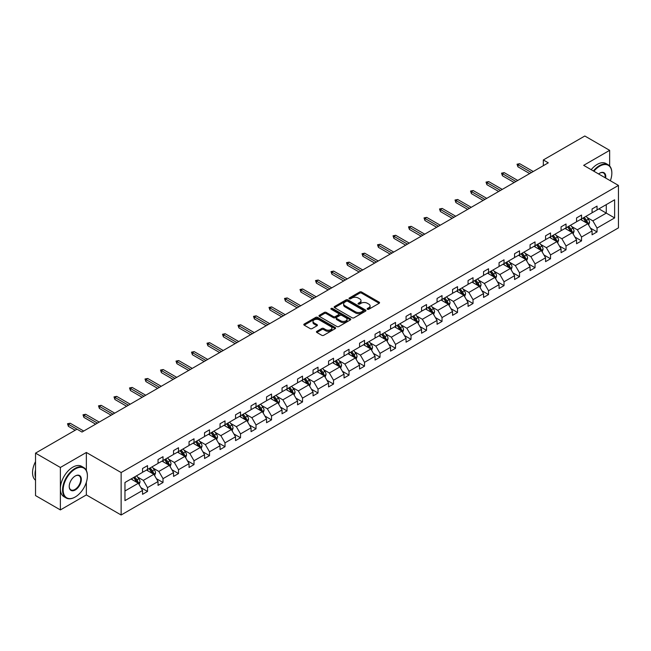 <?xml version="1.0" encoding="UTF-8"?>
<svg xmlns="http://www.w3.org/2000/svg" width="651" height="651" viewBox="0 0 651 651"><rect width="100%" height="100%" fill="white"/><g stroke="black" fill="none" stroke-linecap="round" stroke-linejoin="round"><path stroke-width="0.98" d="M367.433 309.266A0.968 0.561 0 0 0 368.8 309.266L379.167 303.285A1.383 0.797 0 0 0 379.566 302.723A1.383 0.797 0 0 0 379.167 302.162L361.606 292.022A1.383 0.797 0 0 0 359.653 292.022L349.294 298.003A0.968 0.561 0 0 0 349.009 298.402A0.968 0.561 0 0 0 349.294 298.793A0.968 0.561 0 0 0 350.661 298.793L352.004 298.02A4.411 2.547 0 0 1 358.245 298.02L359.702 298.866A4.411 2.547 0 0 1 360.996 300.664A4.411 2.547 0 0 1 359.702 302.471L358.367 303.244A0.968 0.561 0 0 0 358.083 303.635A0.968 0.561 0 0 0 358.367 304.033A0.968 0.561 0 0 0 359.726 304.033L361.069 303.252A4.411 2.547 0 0 1 367.31 303.252L368.775 304.098A4.411 2.547 0 0 1 370.069 305.905A4.411 2.547 0 0 1 368.775 307.703L367.433 308.476A0.968 0.561 0 0 0 367.156 308.875A0.968 0.561 0 0 0 367.433 309.266L367.433 308.476M316.842 331.326A1.383 0.797 0 0 0 316.435 331.888A1.383 0.797 0 0 0 316.842 332.449L321.765 335.298A1.383 0.797 0 0 0 323.718 335.298L335.224 328.649A1.383 0.797 0 0 0 335.631 328.088A1.383 0.797 0 0 0 335.224 327.526L317.672 317.387A1.383 0.797 0 0 0 315.719 317.387L304.212 324.035A1.383 0.797 0 0 0 303.805 324.597A1.383 0.797 0 0 0 304.212 325.158L310.161 328.592A1.383 0.797 0 0 0 312.106 328.592L317.037 325.752A1.383 0.797 0 0 0 317.436 325.191A1.383 0.797 0 0 0 317.037 324.629L314.083 322.92A3.686 2.132 0 0 1 313.001 321.415A3.686 2.132 0 0 1 315.279 319.446A3.686 2.132 0 0 1 319.299 319.91L330.863 326.582A3.686 2.132 0 0 1 331.937 328.088A3.686 2.132 0 0 1 329.666 330.057A3.686 2.132 0 0 1 325.638 329.593L323.718 328.486A1.383 0.797 0 0 0 321.765 328.486L316.842 331.326L316.842 332.449M86.355 452.469L60.372 467.467L35.528 453.129L35.528 495.582L60.372 509.92L86.355 494.923L121.135 514.998L121.135 472.545L86.355 452.469L86.355 470.461M609.653 165.964L609.653 150.34L583.67 165.346L618.45 185.421L121.135 472.545M609.653 150.34L584.818 136.002L543.333 159.951L543.333 165.688M35.528 453.129L77.013 429.18L81.985 432.044L548.297 162.823L543.333 159.951M352.101 317.786A1.383 0.797 0 0 0 354.046 317.786L365.561 311.137A1.383 0.797 0 0 0 365.96 310.576A1.383 0.797 0 0 0 365.561 310.014L348 299.875A1.383 0.797 0 0 0 346.047 299.875L334.541 306.523A1.383 0.797 0 0 0 334.134 307.085A1.383 0.797 0 0 0 334.541 307.646L352.101 317.786M331.562 309.477A0.968 0.561 0 0 1 332.539 309.616L332.539 308.468L350.393 318.77A1.383 0.797 0 0 1 350.791 319.332A1.383 0.797 0 0 1 350.393 319.893L338.878 326.542A1.383 0.797 0 0 1 336.933 326.542L319.372 316.402L319.372 315.279A1.383 0.797 0 0 0 318.974 315.841A1.383 0.797 0 0 0 319.372 316.402M319.372 315.279L324.304 312.431A1.383 0.797 0 0 1 326.249 312.431L333.369 316.549A1.383 0.797 0 0 0 335.322 316.549L338.593 314.661A1.383 0.797 0 0 0 338.992 314.099A1.383 0.797 0 0 0 338.593 313.53L331.18 309.249A0.968 0.561 0 0 1 330.895 308.859A0.968 0.561 0 0 1 331.489 308.346A0.968 0.561 0 0 1 332.539 308.468M60.372 467.467L60.372 509.92M124.959 482.497L142.545 472.349L142.545 468.5L147.517 465.636L147.517 469.477L158.047 463.398L158.047 459.549L163.019 456.685L163.019 460.526L173.548 454.447L173.548 450.606L178.512 447.733L178.512 451.582L189.05 445.496L189.05 441.655L194.014 438.782L194.014 442.631L204.552 436.552L204.552 432.703L209.516 429.839L209.516 433.68L220.046 427.601L220.046 423.752L225.018 420.888L225.018 424.729L235.548 418.65L235.548 414.809L240.52 411.937L240.52 415.786L251.05 409.699L251.05 405.858L256.022 402.985L256.022 406.834L266.552 400.747L266.552 396.907L271.524 394.042L271.524 397.883L282.054 391.804L282.054 387.955L287.018 385.091L287.018 388.932L297.556 382.853L297.556 379.012L302.52 376.14L302.52 379.981L313.058 373.902L313.058 370.061L318.022 367.188L318.022 371.037L328.552 364.951L328.552 361.11L333.524 358.245L333.524 362.086L344.053 356.007L344.053 352.158L349.026 349.294L349.026 353.135L359.555 347.056L359.555 343.215L364.527 340.343L364.527 344.184L375.057 338.105L375.057 334.264L380.029 331.392L380.029 335.241L390.559 329.154L390.559 325.313L395.523 322.448L395.523 326.289L406.061 320.211L406.061 316.362L411.025 313.497L411.025 317.338L421.563 311.259L421.563 307.418L426.527 304.546L426.527 308.387L437.057 302.308L437.057 298.467L442.029 295.595L442.029 299.444L452.559 293.357L452.559 289.516L457.531 286.652L457.531 290.492L468.061 284.414L468.061 280.565L473.033 277.7L473.033 281.541L483.563 275.463L483.563 271.622L488.535 268.749L488.535 272.59L499.065 266.511L499.065 262.67L504.029 259.798L504.029 263.647L514.567 257.56L514.567 253.719L519.531 250.847L519.531 254.696L530.069 248.617L530.069 244.768L535.032 241.903L535.032 245.744L545.571 239.666L545.571 235.817L550.534 232.952L550.534 236.793L561.064 230.714L561.064 226.874L566.036 224.001L566.036 227.85L576.566 221.763L576.566 217.922L581.538 215.05L581.538 218.899L592.068 212.82L592.068 208.971L597.04 206.107L597.04 209.947L614.625 199.792L614.625 217.922L597.04 228.078L597.04 231.919L592.068 234.791L592.068 230.942L581.538 237.029L581.538 240.87L576.566 243.734L576.566 239.893L566.036 245.972L566.036 249.821L561.064 252.686L561.064 248.845L550.534 254.923L550.534 258.764L545.571 261.637L545.571 257.796L535.032 263.875L535.032 267.716L530.069 270.588L530.069 266.739L519.531 272.826L519.531 276.667L514.567 279.531L514.567 275.69L504.029 281.769L504.029 285.618L499.065 288.483L499.065 284.642L488.535 290.72L488.535 294.561L483.563 297.434L483.563 293.593L473.033 299.672L473.033 303.512L468.061 306.385L468.061 302.536L457.531 308.623L457.531 312.464L452.559 315.328L452.559 311.487L442.029 317.566L442.029 321.415L437.057 324.279L437.057 320.438L426.527 326.517L426.527 330.358L421.563 333.231L421.563 329.39L411.025 335.468L411.025 339.309L406.061 342.182L406.061 338.333L395.523 344.42L395.523 348.261L390.559 351.125L390.559 347.284L380.029 353.363L380.029 357.212L375.057 360.076L375.057 356.235L364.527 362.314L364.527 366.163L359.555 369.027L359.555 365.187L349.026 371.265L349.026 375.106L344.053 377.979L344.053 374.13L333.524 380.217L333.524 384.057L328.552 386.93L328.552 383.081L318.022 389.16L318.022 393.009L313.058 395.873L313.058 392.032L302.52 398.111L302.52 401.96L297.556 404.824L297.556 400.983L287.018 407.062L287.018 410.903L282.054 413.776L282.054 409.927L271.524 416.013L271.524 419.854L266.552 422.727L266.552 418.878L256.022 424.965L256.022 428.806L251.05 431.67L251.05 427.829L240.52 433.908L240.52 437.757L235.548 440.621L235.548 436.78L225.018 442.859L225.018 446.7L220.046 449.572L220.046 445.732L209.516 451.81L209.516 455.651L204.552 458.524L204.552 454.675L194.014 460.762L194.014 464.602L189.05 467.467L189.05 463.626L178.512 469.705L178.512 473.554L173.548 476.418L173.548 472.577L163.019 478.656L163.019 482.497L158.047 485.369L158.047 481.528L147.517 487.607L147.517 491.448L142.545 494.321L142.545 490.472L124.959 500.627L124.959 482.497M121.135 514.998L618.45 227.874L618.45 185.421M146.524 470.055L153.872 474.294L143.342 480.381L137.589 477.061M143.342 480.381L147.517 487.607M153.872 474.294L158.047 481.528M142.545 471.43L143.342 471.885L147.517 469.477M162.018 461.103L169.374 465.351L158.844 471.43L153.091 468.11M158.844 471.43L163.019 478.656M169.374 465.351L173.548 472.577M158.047 462.479L158.844 462.934L163.019 460.526M177.52 452.152L184.876 456.4L174.346 462.479L168.593 459.158M174.346 462.479L178.512 469.705M184.876 456.4L189.05 463.626M173.548 453.527L174.346 453.991L178.512 451.582M193.021 443.201L200.378 447.449L189.84 453.527L184.095 450.207M189.84 453.527L194.014 460.762M200.378 447.449L204.552 454.675M189.05 444.584L189.84 445.04L194.014 442.631M208.523 434.258L215.88 438.497L205.342 444.584L199.597 441.256M205.342 444.584L209.516 451.81M215.88 438.497L220.046 445.732M204.552 435.633L205.342 436.089L209.516 433.68M224.025 425.306L231.374 429.546L220.844 435.633L215.09 432.313M220.844 435.633L225.018 442.859M231.374 429.546L235.548 436.78M220.046 426.682L220.844 427.137L225.018 424.729M239.527 416.355L246.875 420.603L236.346 426.682L230.592 423.362M236.346 426.682L240.52 433.908M246.875 420.603L251.05 427.829M235.548 417.73L236.346 418.194L240.52 415.786M255.029 407.404L262.377 411.652L251.847 417.73L246.094 414.41M251.847 417.73L256.022 424.965M262.377 411.652L266.552 418.878M251.05 408.779L251.847 409.243L256.022 406.834M270.523 398.461L277.879 402.7L267.349 408.779L261.596 405.459M267.349 408.779L271.524 416.013M277.879 402.7L282.054 409.927M266.552 399.836L267.349 400.292L271.524 397.883M286.025 389.51L293.381 393.749L282.851 399.836L277.098 396.516M282.851 399.836L287.018 407.062M293.381 393.749L297.556 400.983M282.054 390.885L282.851 391.341L287.018 388.932M301.527 380.558L308.883 384.806L298.345 390.885L292.6 387.565M298.345 390.885L302.52 398.111M308.883 384.806L313.058 392.032M297.556 381.934L298.345 382.397L302.52 379.981M317.029 371.607L324.385 375.855L313.847 381.934L308.102 378.613M313.847 381.934L318.022 389.16M324.385 375.855L328.552 383.081M313.058 372.982L313.847 373.446L318.022 371.037M332.531 362.656L339.879 366.904L329.349 372.982L323.596 369.662M329.349 372.982L333.524 380.217M339.879 366.904L344.053 374.13M328.552 364.039L329.349 364.495L333.524 362.086M348.033 353.713L355.381 357.952L344.851 364.039L339.098 360.719M344.851 364.039L349.026 371.265M355.381 357.952L359.555 365.187M344.053 355.088L344.851 355.544L349.026 353.135M363.535 344.761L370.883 349.009L360.353 355.088L354.6 351.768M360.353 355.088L364.527 362.314M370.883 349.009L375.057 356.235M359.555 346.137L360.353 346.601L364.527 344.184M379.028 335.81L386.385 340.058L375.855 346.137L370.102 342.817M375.855 346.137L380.029 353.363M386.385 340.058L390.559 347.284M375.057 337.185L375.855 337.649L380.029 335.241M394.53 326.859L401.887 331.107L391.357 337.185L385.604 333.865M391.357 337.185L395.523 344.42M401.887 331.107L406.061 338.333M390.559 328.242L391.357 328.698L395.523 326.289M410.032 317.916L417.389 322.155L406.851 328.242L401.106 324.922M406.851 328.242L411.025 335.468M417.389 322.155L421.563 329.39M406.061 319.291L406.851 319.747L411.025 317.338M425.534 308.965L432.891 313.212L422.353 319.291L416.607 315.971M422.353 319.291L426.527 326.517M432.891 313.212L437.057 320.438M421.563 310.34L422.353 310.796L426.527 308.387M441.036 300.013L448.393 304.261L437.854 310.34L432.101 307.02M437.854 310.34L442.029 317.566M448.393 304.261L452.559 311.487M437.057 301.389L437.854 301.852L442.029 299.444M456.538 291.062L463.886 295.31L453.356 301.389L447.603 298.068M453.356 301.389L457.531 308.623M463.886 295.31L468.061 302.536M452.559 292.445L453.356 292.901L457.531 290.492M472.04 282.119L479.388 286.359L468.858 292.445L463.105 289.125M468.858 292.445L473.033 299.672M479.388 286.359L483.563 293.593M468.061 283.494L468.858 283.95L473.033 281.541M487.534 273.168L494.89 277.416L484.36 283.494L478.607 280.174M484.36 283.494L488.535 290.72M494.89 277.416L499.065 284.642M483.563 274.543L484.36 274.999L488.535 272.59M503.036 264.216L510.392 268.464L499.862 274.543L494.109 271.223M499.862 274.543L504.029 281.769M510.392 268.464L514.567 275.69M499.065 265.592L499.862 266.056L504.029 263.647M518.538 255.265L525.894 259.513L515.356 265.592L509.611 262.272M515.356 265.592L519.531 272.826M525.894 259.513L530.069 266.739M514.567 256.649L515.356 257.104L519.531 254.696M534.04 246.322L541.396 250.562L530.858 256.649L525.113 253.329M530.858 256.649L535.032 263.875M541.396 250.562L545.571 257.796M530.069 247.697L530.858 248.153L535.032 245.744M549.542 237.371L556.898 241.619L546.36 247.697L540.607 244.377M546.36 247.697L550.534 254.923M556.898 241.619L561.064 248.845M545.571 238.746L546.36 239.202L550.534 236.793M565.044 228.42L572.392 232.667L561.862 238.746L556.109 235.426M561.862 238.746L566.036 245.972M572.392 232.667L576.566 239.893M561.064 229.795L561.862 230.259L566.036 227.85M580.546 219.468L587.894 223.716L577.364 229.795L571.611 226.475M577.364 229.795L581.538 237.029M587.894 223.716L592.068 230.942M576.566 220.844L577.364 221.307L581.538 218.899M598.928 208.857L606.276 213.105L592.866 220.852L587.112 217.524M592.866 220.852L597.04 228.078M614.625 217.922L606.276 213.105L606.276 204.609L614.625 199.792M592.068 211.9L592.866 212.356L597.04 209.947M124.959 490.992L138.37 483.245L131.022 478.998M138.37 483.245L142.545 490.472M590.433 228.102L597.04 231.919M574.931 237.054L581.538 240.87M559.429 246.005L566.036 249.821M543.927 254.956L550.534 258.764M528.425 263.899L535.032 267.716M512.923 272.85L519.531 276.667M497.421 281.802L504.029 285.618M481.927 290.753L488.535 294.561M466.425 299.696L473.033 303.512M450.923 308.647L457.531 312.464M435.421 317.598L442.029 321.415M419.919 326.55L426.527 330.358M404.417 335.493L411.025 339.309M388.916 344.444L395.523 348.261M373.422 353.395L380.029 357.212M357.92 362.347L364.527 366.163M342.418 371.29L349.026 375.106M326.916 380.241L333.524 384.057M311.414 389.192L318.022 393.009M295.912 398.143L302.52 401.96M280.41 407.095L287.018 410.903M264.916 416.038L271.524 419.854M249.414 424.989L256.022 428.806M233.912 433.94L240.52 437.757M218.41 442.892L225.018 446.7M202.909 451.835L209.516 455.651M187.407 460.786L194.014 464.602M171.905 469.737L178.512 473.554M156.411 478.688L163.019 482.497M140.909 487.632L147.517 491.448M86.355 494.923L86.355 482.245M367.823 309.404L368.775 308.851A4.411 2.547 0 0 0 370.069 307.052L370.069 305.905M360.996 300.664L360.996 301.812A4.411 2.547 0 0 1 359.702 303.618L358.75 304.163M379.142 303.293L361.606 293.17A1.383 0.797 0 0 0 359.653 293.17L349.677 298.931M365.536 311.154L348 301.022A1.383 0.797 0 0 0 346.047 301.022L334.557 307.663M363.12 310.966A0.968 0.561 0 0 0 363.404 310.576A0.968 0.561 0 0 0 363.12 310.185L347.707 301.283A0.968 0.561 0 0 0 346.34 301.283L344.932 302.105A4.411 2.547 0 0 0 343.638 303.903A4.411 2.547 0 0 0 344.932 305.701L355.462 311.788A4.411 2.547 0 0 0 361.704 311.788L363.12 310.966L363.12 312.114A0.968 0.561 0 0 0 363.404 311.723L363.404 310.576M343.638 303.903L343.638 305.05A4.411 2.547 0 0 0 344.932 306.849L344.932 305.701M363.12 312.114L361.704 312.936A4.411 2.547 0 0 1 355.462 312.936L344.932 306.849M319.397 316.419L324.304 313.579L324.304 312.431M338.992 314.099L338.992 315.247A1.383 0.797 0 0 1 338.593 315.808L335.322 317.696A1.383 0.797 0 0 1 333.369 317.696L326.249 313.579A1.383 0.797 0 0 0 324.304 313.579M332.539 309.616L350.376 319.91M340.758 320.813A3.686 2.132 0 0 0 344.778 321.269A3.686 2.132 0 0 0 347.056 319.307A3.686 2.132 0 0 0 345.974 317.802L341.905 315.45A1.383 0.797 0 0 0 339.952 315.45L336.689 317.33A1.383 0.797 0 0 0 336.282 317.9A1.383 0.797 0 0 0 336.689 318.461L340.758 320.813L340.758 321.96A3.686 2.132 0 0 0 344.778 322.416A3.686 2.132 0 0 0 347.056 320.455L347.056 319.307M336.282 317.9L336.282 319.047A1.383 0.797 0 0 0 336.689 319.608L336.689 318.461M340.758 321.96L336.689 319.608M331.937 328.088L331.937 329.235A3.686 2.132 0 0 1 329.666 331.204A3.686 2.132 0 0 1 325.638 330.741L323.718 329.634A1.383 0.797 0 0 0 321.765 329.634L316.858 332.466M313.001 321.415L313.001 322.562A3.686 2.132 0 0 0 314.083 324.068L314.083 322.92M317.013 325.76L314.083 324.068M335.208 328.665L317.672 318.534A1.383 0.797 0 0 0 315.719 318.534L304.229 325.175L304.212 324.035M588.65 225.026L589.562 222.382A3.727 2.148 -120 0 0 588.374 219.216L586.144 216.238M582.14 220.396L581.18 219.102M587.348 223.399L587.552 222.544A3.727 2.148 -120 0 0 586.486 220.307L584.256 217.328M583.32 217.865L585.778 221.145A1.896 1.099 60 0 1 586.128 221.714L587.552 222.544M583.068 218.012L585.298 220.99A3.727 2.148 60 0 1 586.226 222.748M531.46 172.548L517.927 164.727L517.927 166.794L517.032 164.215L517.927 164.727L519.71 163.702L533.242 171.514M517.927 166.794L529.67 173.573M517.032 164.215L519.71 163.702M610.353 180.75A17.146 9.895 120 0 0 611.842 173.174A17.146 9.895 120 0 0 599.717 166.176A17.146 9.895 120 0 0 593.907 171.254M593.387 170.953A17.569 10.139 -60 0 1 599.425 165.663A17.569 10.139 -60 0 1 608.205 164.793A17.569 10.139 -60 0 1 611.842 172.832A17.569 10.139 -60 0 1 611.842 173.003M598.586 173.955A8.569 4.948 -60 0 1 599.717 173.174L599.717 173.174A8.569 4.948 -60 0 1 605.674 178.048M591.198 169.691A17.569 10.139 -60 0 1 597.236 164.402A17.569 10.139 -60 0 1 606.016 163.531L608.205 164.793M605.121 177.723A8.154 4.703 120 0 0 603.493 172.946A8.154 4.703 120 0 0 599.571 173.264M74.979 497.128L75.28 496.957A17.146 9.895 120 0 0 87.397 475.962A17.146 9.895 120 0 0 75.28 468.964A17.146 9.895 120 0 0 63.155 489.959A17.146 9.895 120 0 0 75.28 496.957L74.979 497.128A17.569 10.139 -60 0 1 66.199 497.999A17.569 10.139 -60 0 1 63.505 483.921A17.569 10.139 -60 0 1 74.979 468.443A17.569 10.139 -60 0 1 83.759 467.573A17.569 10.139 -60 0 1 87.397 475.612A17.569 10.139 -60 0 1 87.397 475.791M75.28 489.959A8.569 4.948 -60 0 1 69.218 486.46A8.569 4.948 -60 0 1 75.28 475.962L75.28 475.962A8.569 4.948 -60 0 1 81.334 479.462A8.569 4.948 -60 0 1 75.28 489.959M69.218 486.281A8.154 4.703 120 0 0 70.902 489.845A8.154 4.703 120 0 0 74.979 489.438A8.154 4.703 120 0 0 80.301 482.261A8.154 4.703 120 0 0 79.056 475.726A8.154 4.703 120 0 0 75.125 476.052M66.199 497.999L64.01 496.737A17.569 10.139 -60 0 1 61.316 482.66A17.569 10.139 -60 0 1 72.79 467.182A17.569 10.139 -60 0 1 81.578 466.311L83.759 467.573M35.528 477.793A17.569 10.139 -60 0 1 35.528 469.762M35.528 480.235A17.569 10.139 -60 0 1 35.528 461.592M573.149 233.969L574.06 231.333A3.727 2.148 -120 0 0 572.872 228.167L570.642 225.189M566.647 229.347L565.678 228.053M571.847 232.35L572.05 231.496A3.727 2.148 -120 0 0 570.984 229.25L568.754 226.271M567.827 226.817L570.276 230.088A1.896 1.099 60 0 1 570.626 230.666L572.05 231.496M567.566 226.963L569.796 229.941A3.727 2.148 60 0 1 570.724 231.699M557.647 242.921L558.566 240.284A3.727 2.148 -120 0 0 557.378 237.11L555.14 234.132M551.145 238.29L550.176 237.005M556.345 241.301L556.556 240.439A3.727 2.148 -120 0 0 555.49 238.201L553.252 235.223M552.325 235.76L554.774 239.039A1.896 1.099 60 0 1 555.124 239.617L556.556 240.439M552.064 235.914L554.294 238.893A3.727 2.148 60 0 1 555.222 240.65M515.958 181.491L502.426 173.679L502.426 175.746L501.53 173.166L502.426 173.679L504.208 172.645L517.748 180.457M502.426 175.746L514.168 182.524M501.53 173.166L504.208 172.645M500.456 190.442L486.924 182.63L486.924 184.697L486.028 182.109L486.924 182.63L488.714 181.596L502.247 189.408M486.924 184.697L498.666 191.475M486.028 182.109L488.714 181.596M542.145 251.872L543.064 249.235A3.727 2.148 -120 0 0 541.876 246.062L539.646 243.083M535.643 247.242L534.674 245.956M540.843 250.244L541.054 249.39A3.727 2.148 -120 0 0 539.988 247.152L537.759 244.174M536.823 244.711L539.28 247.99A1.896 1.099 60 0 1 539.622 248.568L541.054 249.39M536.562 244.866L538.792 247.844A3.727 2.148 60 0 1 539.72 249.602M484.954 199.393L471.422 191.581L471.422 193.64L470.527 191.06L471.422 191.581L473.212 190.548L486.745 198.36M471.422 193.64L483.164 200.427M470.527 191.06L473.212 190.548M526.651 260.823L527.562 258.178A3.727 2.148 -120 0 0 526.374 255.013L524.145 252.035M520.141 256.193L519.173 254.899M525.341 259.196L525.552 258.341A3.727 2.148 -120 0 0 524.486 256.103L522.257 253.125M521.321 253.662L523.778 256.942A1.896 1.099 60 0 1 524.12 257.519L525.552 258.341M521.06 253.809L523.29 256.787A3.727 2.148 60 0 1 524.218 258.545M469.452 208.344L455.92 200.524L455.92 202.591L455.025 200.012L455.92 200.524L457.71 199.499L471.243 207.311M455.92 202.591L467.662 209.378M455.025 200.012L457.71 199.499M511.149 269.774L512.06 267.13A3.727 2.148 -120 0 0 510.872 263.964L508.643 260.986M504.639 265.144L503.671 263.85M509.839 268.147L510.05 267.292A3.727 2.148 -120 0 0 508.984 265.047L506.755 262.076M505.819 262.613L508.276 265.885A1.896 1.099 60 0 1 508.618 266.462L510.05 267.292M505.558 262.76L507.788 265.738A3.727 2.148 60 0 1 508.716 267.496M453.95 217.288L440.418 209.476L440.418 211.542L439.523 208.963L440.418 209.476L442.208 208.442L455.741 216.254M440.418 211.542L452.16 218.321M439.523 208.963L442.208 208.442M495.647 278.718L496.558 276.081A3.727 2.148 -120 0 0 495.37 272.907L493.141 269.929M489.137 274.095L488.169 272.802M494.345 277.098L494.548 276.236A3.727 2.148 -120 0 0 493.482 273.998L491.253 271.019M490.317 271.557L492.774 274.836A1.896 1.099 60 0 1 493.116 275.414L494.548 276.236M490.057 271.711L492.294 274.689A3.727 2.148 60 0 1 493.222 276.447M438.448 226.239L424.916 218.427L424.916 220.494L424.021 217.914L424.916 218.427L426.706 217.393L440.239 225.205M424.916 220.494L436.666 227.272M424.021 217.914L426.706 217.393M480.145 287.669L481.056 285.032A3.727 2.148 -120 0 0 479.868 281.859L477.639 278.88M473.635 283.039L472.675 281.753M478.843 286.041L479.046 285.187A3.727 2.148 -120 0 0 477.98 282.949L475.751 279.971M474.815 280.508L477.273 283.787A1.896 1.099 60 0 1 477.622 284.365L479.046 285.187M474.563 280.662L476.792 283.641A3.727 2.148 60 0 1 477.72 285.398M422.955 235.19L409.414 227.378L409.414 229.445L408.527 226.857L409.414 227.378L411.204 226.345L424.737 234.157M409.414 229.445L421.164 236.223M408.527 226.857L411.204 226.345M464.643 296.62L465.555 293.975A3.727 2.148 -120 0 0 464.366 290.81L462.137 287.832M458.141 291.99L457.173 290.696M463.341 294.993L463.545 294.138A3.727 2.148 -120 0 0 462.479 291.9L460.249 288.922M459.321 289.459L461.771 292.738A1.896 1.099 60 0 1 462.12 293.316L463.545 294.138M459.061 289.605L461.29 292.584A3.727 2.148 60 0 1 462.218 294.342M407.453 244.141L393.92 236.329L393.92 238.388L393.025 235.808L393.92 236.329L395.702 235.296L409.235 243.108M393.92 238.388L405.663 245.175M393.025 235.808L395.702 235.296M449.141 305.571L450.061 302.927A3.727 2.148 -120 0 0 448.873 299.761L446.635 296.783M442.639 300.941L441.671 299.647M447.839 303.944L448.051 303.089A3.727 2.148 -120 0 0 446.985 300.852L444.747 297.873M443.819 298.41L446.269 301.69A1.896 1.099 60 0 1 446.619 302.259L448.051 303.089M443.559 298.557L445.789 301.535A3.727 2.148 60 0 1 446.716 303.293M433.639 314.514L434.559 311.878A3.727 2.148 -120 0 0 433.371 308.704L431.141 305.726M427.137 309.892L426.169 308.598M432.337 312.895L432.549 312.041A3.727 2.148 -120 0 0 431.483 309.795L429.253 306.816M428.317 307.362L430.775 310.633A1.896 1.099 60 0 1 431.117 311.211L432.549 312.041M428.057 307.508L430.287 310.486A3.727 2.148 60 0 1 431.214 312.244M418.145 323.466L419.057 320.829A3.727 2.148 -120 0 0 417.869 317.655L415.639 314.677M411.635 318.835L410.667 317.55M416.835 321.838L417.047 320.984A3.727 2.148 -120 0 0 415.981 318.746L413.751 315.768M412.815 316.305L415.273 319.584A1.896 1.099 60 0 1 415.615 320.162L417.047 320.984M412.555 316.459L414.785 319.438A3.727 2.148 60 0 1 415.712 321.195M402.644 332.417L403.555 329.78A3.727 2.148 -120 0 0 402.367 326.607L400.137 323.628M396.133 327.787L395.165 326.493M401.333 330.789L401.545 329.935A3.727 2.148 -120 0 0 400.479 327.697L398.249 324.719M397.313 325.256L399.771 328.535A1.896 1.099 60 0 1 400.113 329.113L401.545 329.935M397.053 325.402L399.283 328.381A3.727 2.148 60 0 1 400.21 330.147M387.142 341.368L388.053 338.723A3.727 2.148 -120 0 0 386.865 335.558L384.635 332.58M380.632 336.738L379.663 335.444M385.84 339.741L386.043 338.886A3.727 2.148 -120 0 0 384.977 336.648L382.747 333.67M381.811 334.207L384.269 337.487A1.896 1.099 60 0 1 384.611 338.056L386.043 338.886M381.551 334.354L383.789 337.332A3.727 2.148 60 0 1 384.717 339.09M371.64 350.311L372.551 347.675A3.727 2.148 -120 0 0 371.363 344.501L369.133 341.523M365.13 345.689L364.169 344.395M370.338 348.692L370.541 347.837A3.727 2.148 -120 0 0 369.475 345.591L367.245 342.613M366.31 343.158L368.767 346.43A1.896 1.099 60 0 1 369.117 347.007L370.541 347.837M366.057 343.305L368.287 346.283A3.727 2.148 60 0 1 369.215 348.041M356.138 359.262L357.049 356.626A3.727 2.148 -120 0 0 355.861 353.452L353.631 350.474M349.636 354.632L348.667 353.347M354.836 357.635L355.039 356.781A3.727 2.148 -120 0 0 353.973 354.543L351.743 351.564M350.816 352.101L353.265 355.381A1.896 1.099 60 0 1 353.615 355.959L355.039 356.781M350.555 352.256L352.785 355.234A3.727 2.148 60 0 1 353.713 356.992M340.636 368.214L341.555 365.577A3.727 2.148 -120 0 0 340.367 362.404L338.129 359.425M334.134 363.584L333.166 362.29M339.334 366.586L339.545 365.732A3.727 2.148 -120 0 0 338.479 363.494L336.241 360.516M335.314 361.053L337.763 364.332A1.896 1.099 60 0 1 338.113 364.91L339.545 365.732M335.053 361.199L337.283 364.178A3.727 2.148 60 0 1 338.211 365.943M325.134 377.165L326.053 374.52A3.727 2.148 -120 0 0 324.865 371.355L322.636 368.376M318.632 372.535L317.664 371.241M323.832 375.537L324.043 374.683A3.727 2.148 -120 0 0 322.977 372.445L320.748 369.467M319.812 370.004L322.269 373.283A1.896 1.099 60 0 1 322.611 373.853L324.043 374.683M319.551 370.15L321.781 373.129A3.727 2.148 60 0 1 322.709 374.886M309.64 386.108L310.551 383.472A3.727 2.148 -120 0 0 309.363 380.298L307.134 377.32M303.13 381.486L302.162 380.192M308.33 384.489L308.541 383.634A3.727 2.148 -120 0 0 307.475 381.388L305.246 378.41M304.31 378.955L306.767 382.227A1.896 1.099 60 0 1 307.109 382.804L308.541 383.634M304.05 379.102L306.279 382.08A3.727 2.148 60 0 1 307.207 383.838M391.951 253.084L378.418 245.272L378.418 247.339L377.523 244.76L378.418 245.272L380.208 244.239L393.741 252.059M378.418 247.339L390.161 254.118M377.523 244.76L380.208 244.239M376.449 262.036L362.916 254.224L362.916 256.291L362.021 253.711L362.916 254.224L364.706 253.19L378.239 261.002M362.916 256.291L374.659 263.069M362.021 253.711L364.706 253.19M360.947 270.987L347.414 263.175L347.414 265.242L346.519 262.654L347.414 263.175L349.205 262.141L362.737 269.953M347.414 265.242L359.157 272.02M346.519 262.654L349.205 262.141M345.445 279.938L331.912 272.126L331.912 274.185L331.017 271.605L331.912 272.126L333.703 271.093L347.235 278.905M331.912 274.185L343.655 280.972M331.017 271.605L333.703 271.093M329.943 288.881L316.41 281.069L316.41 283.136L315.515 280.557L316.41 281.069L318.201 280.036L331.733 287.856M316.41 283.136L328.161 289.915M315.515 280.557L318.201 280.036M314.449 297.832L300.908 290.02L300.908 292.087L300.021 289.508L300.908 290.02L302.699 288.987L316.231 296.799M300.908 292.087L312.659 298.866M300.021 289.508L302.699 288.987M298.947 306.784L285.415 298.972L285.415 301.039L284.52 298.451L285.415 298.972L287.197 297.938L300.729 305.75M285.415 301.039L297.157 307.817M284.52 298.451L287.197 297.938M283.445 315.735L269.913 307.923L269.913 309.982L269.018 307.402L269.913 307.923L271.703 306.89L285.236 314.702M269.913 309.982L281.655 316.768M269.018 307.402L271.703 306.89M267.943 324.686L254.411 316.866L254.411 318.933L253.516 316.353L254.411 316.866L256.201 315.833L269.734 323.653M254.411 318.933L266.153 325.712M253.516 316.353L256.201 315.833M252.442 333.629L238.909 325.817L238.909 327.884L238.014 325.305L238.909 325.817L240.699 324.784L254.232 332.596M238.909 327.884L250.651 334.663M238.014 325.305L240.699 324.784M294.138 395.059L295.049 392.423A3.727 2.148 -120 0 0 293.861 389.249L291.632 386.271M287.628 390.429L286.66 389.143M292.828 393.432L293.04 392.577A3.727 2.148 -120 0 0 291.974 390.34L289.744 387.361M288.808 387.898L291.266 391.178A1.896 1.099 60 0 1 291.607 391.756L293.04 392.577M288.548 388.053L290.777 391.031A3.727 2.148 60 0 1 291.705 392.789M236.94 342.581L223.407 334.769L223.407 336.836L222.512 334.248L223.407 334.769L225.197 333.735L238.73 341.547M223.407 336.836L235.149 343.614M222.512 334.248L225.197 333.735M278.636 404.011L279.548 401.374A3.727 2.148 -120 0 0 278.359 398.2L276.13 395.222M272.126 399.38L271.158 398.087M277.326 402.383L277.538 401.529A3.727 2.148 -120 0 0 276.472 399.291L274.242 396.313M273.306 396.85L275.764 400.129A1.896 1.099 60 0 1 276.105 400.707L277.538 401.529M273.046 397.004L275.283 399.974A3.727 2.148 60 0 1 276.211 401.74M221.438 351.532L207.905 343.72L207.905 345.779L207.01 343.199L207.905 343.72L209.695 342.686L223.228 350.498M207.905 345.779L219.656 352.565M207.01 343.199L209.695 342.686M263.134 412.962L264.046 410.317A3.727 2.148 -120 0 0 262.858 407.152L260.628 404.173M256.624 408.332L255.664 407.038M261.832 411.334L262.036 410.48A3.727 2.148 -120 0 0 260.97 408.242L258.74 405.264M257.804 405.801L260.262 409.08A1.896 1.099 60 0 1 260.612 409.65L262.036 410.48M257.552 405.947L259.782 408.926A3.727 2.148 60 0 1 260.709 410.683M205.944 360.483L192.403 352.663L192.403 354.73L191.516 352.15L192.403 352.663L194.193 351.63L207.726 359.45M192.403 354.73L204.154 361.508M191.516 352.15L194.193 351.63M247.632 421.905L248.544 419.268A3.727 2.148 -120 0 0 247.356 416.095L245.126 413.125M241.13 417.283L240.162 415.989M246.33 420.286L246.534 419.431A3.727 2.148 -120 0 0 245.468 417.185L243.238 414.207M242.31 414.752L244.76 418.023A1.896 1.099 60 0 1 245.11 418.601L246.534 419.431M242.05 414.899L244.28 417.877A3.727 2.148 60 0 1 245.207 419.635M190.442 369.426L176.909 361.614L176.909 363.681L176.014 361.102L176.909 361.614L178.691 360.581L192.224 368.393M176.909 363.681L188.652 370.46M176.014 361.102L178.691 360.581M232.13 430.856L233.05 428.22A3.727 2.148 -120 0 0 231.862 425.046L229.624 422.068M225.628 426.226L224.66 424.94M230.828 429.229L231.04 428.374A3.727 2.148 -120 0 0 229.974 426.136L227.736 423.158M226.808 423.695L229.258 426.975A1.896 1.099 60 0 1 229.608 427.552L231.04 428.374M226.548 423.85L228.778 426.828A3.727 2.148 60 0 1 229.705 428.586M174.94 378.377L161.407 370.565L161.407 372.632L160.512 370.045L161.407 370.565L163.198 369.532L176.73 377.344M161.407 372.632L173.15 379.411M160.512 370.045L163.198 369.532M216.628 439.807L217.548 437.171A3.727 2.148 -120 0 0 216.36 433.997L214.13 431.019M210.127 435.177L209.158 433.892M215.326 438.18L215.538 437.326A3.727 2.148 -120 0 0 214.472 435.088L212.242 432.109M211.306 432.646L213.764 435.926A1.896 1.099 60 0 1 214.106 436.504L215.538 437.326M211.046 432.801L213.276 435.779A3.727 2.148 60 0 1 214.203 437.537M159.438 387.329L145.905 379.517L145.905 381.576L145.01 378.996L145.905 379.517L147.696 378.483L161.228 386.295M145.905 381.576L157.648 388.362M145.01 378.996L147.696 378.483M201.135 448.759L202.046 446.114A3.727 2.148 -120 0 0 200.858 442.949L198.628 439.97M194.625 444.128L193.656 442.835M199.824 447.131L200.036 446.277A3.727 2.148 -120 0 0 198.97 444.039L196.74 441.061M195.805 441.598L198.262 444.877A1.896 1.099 60 0 1 198.604 445.447L200.036 446.277M195.544 441.744L197.774 444.723A3.727 2.148 60 0 1 198.701 446.48M143.936 396.28L130.403 388.46L130.403 390.527L129.508 387.947L130.403 388.46L132.194 387.435L145.726 395.247M130.403 390.527L142.146 397.305M129.508 387.947L132.194 387.435M185.633 457.71L186.544 455.065A3.727 2.148 -120 0 0 185.356 451.9L183.126 448.921M179.123 453.08L178.154 451.786M184.323 456.082L184.534 455.228A3.727 2.148 -120 0 0 183.468 452.982L181.238 450.012M180.303 450.549L182.76 453.82A1.896 1.099 60 0 1 183.102 454.398L184.534 455.228M180.042 450.695L182.272 453.674A3.727 2.148 60 0 1 183.2 455.431M128.434 405.223L114.901 397.411L114.901 399.478L114.006 396.898L114.901 397.411L116.692 396.378L130.224 404.19M114.901 399.478L126.644 406.257M114.006 396.898L116.692 396.378M170.131 466.653L171.042 464.017A3.727 2.148 -120 0 0 169.854 460.843L167.624 457.865M163.621 462.023L162.652 460.737M168.821 465.034L169.032 464.171A3.727 2.148 -120 0 0 167.966 461.933L165.736 458.955M164.801 459.492L167.258 462.771A1.896 1.099 60 0 1 167.6 463.349L169.032 464.171M164.54 459.647L166.778 462.625A3.727 2.148 60 0 1 167.706 464.383M112.932 414.174L99.4 406.362L99.4 408.429L98.504 405.842L99.4 406.362L101.19 405.329L114.722 413.141M99.4 408.429L111.15 415.208M98.504 405.842L101.19 405.329M154.629 475.604L155.54 472.968A3.727 2.148 -120 0 0 154.352 469.794L152.122 466.816M148.119 470.974L147.159 469.688M153.327 473.977L153.53 473.122A3.727 2.148 -120 0 0 152.464 470.885L150.235 467.906M149.299 468.443L151.756 471.723A1.896 1.099 60 0 1 152.106 472.3L153.53 473.122M149.046 468.598L151.276 471.576A3.727 2.148 60 0 1 152.204 473.334M97.438 423.126L83.898 415.314L83.898 417.381L83.011 414.793L83.898 415.314L85.688 414.28L99.221 422.092M83.898 417.381L95.648 424.159M83.011 414.793L85.688 414.28M139.127 484.556L140.038 481.911A3.727 2.148 -120 0 0 138.85 478.745L136.62 475.767M132.625 479.925L131.657 478.631M137.825 482.928L138.028 482.074A3.727 2.148 -120 0 0 136.962 479.836L134.733 476.857M133.805 477.395L136.254 480.674A1.896 1.099 60 0 1 136.604 481.252L138.028 482.074M133.545 477.541L135.774 480.519A3.727 2.148 60 0 1 136.702 482.277M76.964 429.204L68.404 424.257L68.404 426.324L67.509 423.744L68.404 424.257L70.186 423.231L83.719 431.043M68.404 426.324L75.174 430.238M67.509 423.744L70.186 423.231M368.775 308.851L368.775 307.703M358.367 304.033L358.367 303.244M359.702 303.618L359.702 302.471M349.294 298.793L349.294 298.003M359.653 293.17L359.653 292.022M361.606 293.17L361.606 292.022M379.167 303.285L379.167 302.162M334.541 307.646L334.541 306.523M346.047 301.022L346.047 299.875M348 301.022L348 299.875M365.561 311.137L365.561 310.014M355.462 312.936L355.462 311.788M361.704 312.936L361.704 311.788M326.249 313.579L326.249 312.431M333.369 317.696L333.369 316.549M335.322 317.696L335.322 316.549M338.593 315.808L338.593 314.661M350.393 319.893L350.393 318.77M321.765 329.634L321.765 328.486M323.718 329.634L323.718 328.486M325.638 330.741L325.638 329.593M317.037 325.752L317.037 324.629M315.719 318.534L315.719 317.387M317.672 318.534L317.672 317.387M335.224 328.649L335.224 327.526M587.625 223.562L589.537 222.455M586.486 220.307L588.374 219.216M584.24 221.6L585.298 220.99M572.123 232.513L574.036 231.406M570.984 229.25L572.872 228.167M568.738 230.552L569.796 229.941M556.629 241.456L558.542 240.357M555.49 238.201L557.378 237.11M553.236 239.503L554.294 238.893M541.127 250.407L543.04 249.309M539.988 247.152L541.876 246.062M537.734 248.454L538.792 247.844M525.626 259.358L527.538 258.252M524.486 256.103L526.374 255.013M522.232 257.397L523.29 256.787M510.124 268.31L512.036 267.203M508.984 265.047L510.872 263.964M506.73 266.349L507.788 265.738M494.622 277.261L496.534 276.154M493.482 273.998L495.37 272.907M491.228 275.3L492.294 274.689M479.12 286.204L481.032 285.105M477.98 282.949L479.868 281.859M475.735 284.251L476.792 283.641M463.618 295.155L465.53 294.049M462.479 291.9L464.366 290.81M460.233 293.202L461.29 292.584M448.124 304.107L450.036 303M446.985 300.852L448.873 299.761M444.731 302.145L445.789 301.535M432.622 313.058L434.534 311.951M431.483 309.795L433.371 308.704M429.229 311.097L430.287 310.486M417.12 322.001L419.032 320.902M415.981 318.746L417.869 317.655M413.727 320.048L414.785 319.438M401.618 330.952L403.53 329.845M400.479 327.697L402.367 326.607M398.225 328.999L399.283 328.381M386.116 339.903L388.029 338.797M384.977 336.648L386.865 335.558M382.723 337.942L383.789 337.332M370.614 348.855L372.527 347.748M369.475 345.591L371.363 344.501M367.229 346.893L368.287 346.283M355.112 357.798L357.025 356.699M353.973 354.543L355.861 353.452M351.727 355.845L352.785 355.234M339.619 366.749L341.531 365.642M338.479 363.494L340.367 362.404M336.225 364.796L337.283 364.178M324.117 375.7L326.029 374.594M322.977 372.445L324.865 371.355M320.723 373.739L321.781 373.129M308.615 384.651L310.527 383.545M307.475 381.388L309.363 380.298M305.221 382.69L306.279 382.08M293.113 393.595L295.025 392.496M291.974 390.34L293.861 389.249M289.719 391.642L290.777 391.031M277.611 402.546L279.523 401.439M276.472 399.291L278.359 398.2M274.217 400.593L275.283 399.974M262.109 411.497L264.021 410.39M260.97 408.242L262.858 407.152M258.724 409.536L259.782 408.926M246.607 420.448L248.519 419.342M245.468 417.185L247.356 416.095M243.222 418.487L244.28 417.877M231.113 429.391L233.025 428.293M229.974 426.136L231.862 425.046M227.72 427.438L228.778 426.828M215.611 438.343L217.524 437.244M214.472 435.088L216.36 433.997M212.218 436.39L213.276 435.779M200.109 447.294L202.022 446.187M198.97 444.039L200.858 442.949M196.716 445.333L197.774 444.723M184.607 456.245L186.52 455.139M183.468 452.982L185.356 451.9M181.214 454.284L182.272 453.674M169.105 465.188L171.018 464.09M167.966 461.933L169.854 460.843M165.712 463.235L166.778 462.625M153.603 474.14L155.516 473.041M152.464 470.885L154.352 469.794M150.218 472.187L151.276 471.576M138.102 483.091L140.014 481.984M136.962 479.836L138.85 478.745M134.716 481.13L135.774 480.519"/></g></svg>
